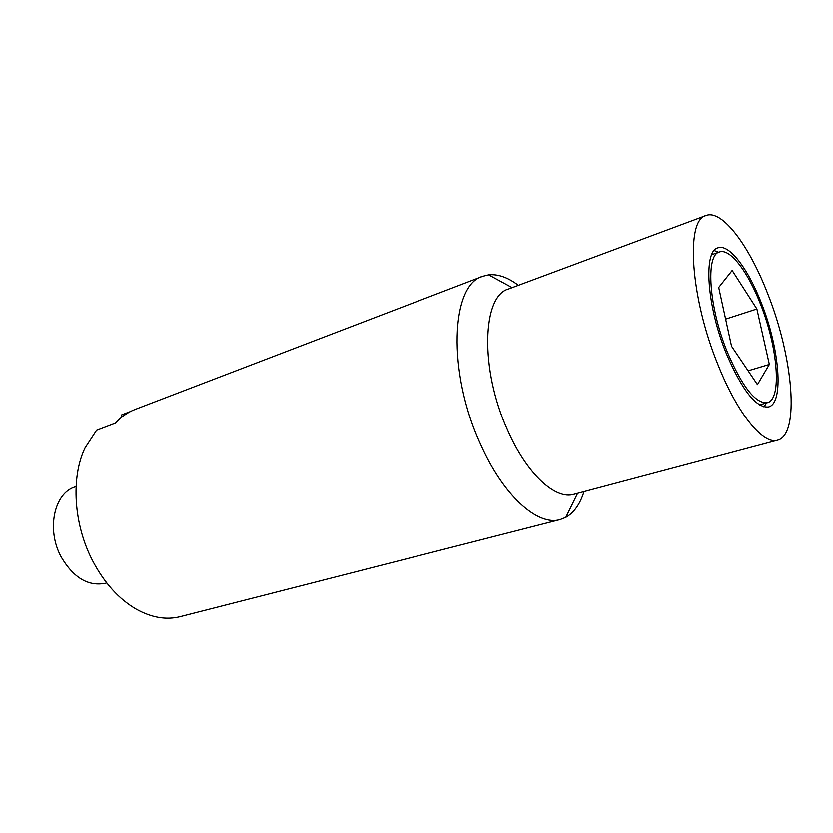 <?xml version="1.0" encoding="UTF-8"?>
<svg xmlns="http://www.w3.org/2000/svg" width="833" height="833" viewBox="0 0 833 833"><rect width="100%" height="100%" fill="white"/><g stroke="black" fill="none" stroke-linecap="round" stroke-linejoin="round"><path stroke-width="1.25" d="M120.972 417.854L121.576 414.949L130.323 411.596M518.407 285.303C507.932 277.347 498.019 273.859 488.669 274.817L482.744 276.285L135.133 409.44C127.793 412.252 121.202 416.864 115.391 423.258L96.597 430.39L85.039 447.998C70.743 477.548 73.585 524.561 92.807 561.088C104.448 583.079 118.963 599.114 136.32 609.204C151.637 617.67 166.246 620.158 180.167 616.67L560.14 519.563L565.826 517.335C574.01 512.722 580.08 504.152 584.037 491.605M482.744 276.285C450.892 284.719 447.186 371.955 480.433 443.979C503.163 495.697 537.722 526.341 560.14 519.563M705.999 215.476L508.609 288.957C482.161 295.777 479.808 369.206 507.484 429.901C526.508 473.685 555.34 500.092 573.927 494.292L777.491 440.209C800.169 435.055 793.12 356.899 767.547 293.299C748.971 245.204 722.003 209.145 705.999 215.476C685.413 219.693 690.297 297.902 718.327 365.604C737.778 414.313 763.351 444.957 777.491 440.209M760.373 303.837C747.805 271.454 729.864 247.901 719.379 251.962C705.384 254.867 708.862 307.273 727.407 352.276C742.37 387.085 755.677 403.901 767.328 402.703C782.26 399.371 777.803 346.997 760.373 303.837M726.397 353.754C706.79 306.2 703.135 250.868 717.89 247.817C728.99 243.496 747.951 268.445 761.195 302.618C779.573 348.121 784.311 403.411 768.515 406.952C756.239 408.222 742.193 390.49 726.397 353.754M718.619 252.232L714.173 250.504M763.923 406.9L766.558 402.922M748.107 370.779L769.338 364.427L757.436 384.607L731.53 346.216L718.702 287.437L732.155 270.454L756.885 308.97L725.605 319.101M756.885 308.97L769.338 364.427M106.739 582.913L105.77 583.194C88.454 586.724 73.575 577.946 61.132 556.84C46.211 529.601 54.135 493.074 75.126 486.878L76.084 486.545M512.18 287.624L488.669 274.817M719.379 251.962L711.694 254.69M767.328 402.703L759.488 404.921M577.613 493.313L565.826 517.335"/></g></svg>
